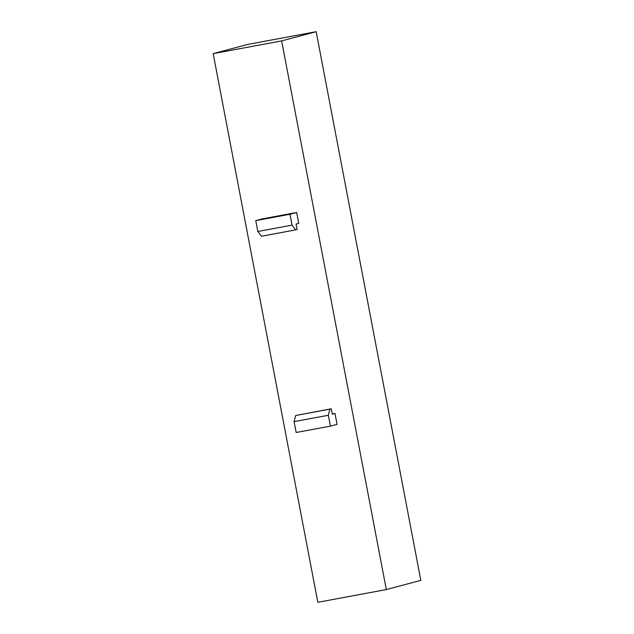 <?xml version="1.0" encoding="UTF-8"?>
<svg xmlns="http://www.w3.org/2000/svg" width="634" height="634" viewBox="0 0 634 634"><rect width="100%" height="100%" fill="white"/><g stroke="black" fill="none" stroke-linecap="round" stroke-linejoin="round"><path stroke-width="0.95" d="M386.312 589.572L281.647 40.909L316.168 31.7L420.825 580.364L386.312 589.572L317.832 602.3L213.175 53.636L281.647 40.909M332.287 413.994L334.998 413.487L337.066 424.352L330.401 426.135L328.333 415.27L329.91 409.136L331.289 408.771L332.327 414.2L334.998 413.487M295.713 229.873L261.477 236.236L257.824 231.497L255.748 220.632L262.413 218.857L296.649 212.493L298.725 223.358L296.062 224.071L297.092 229.5L295.713 229.873L292.06 225.133L289.992 214.276L296.649 212.493M213.175 53.636L247.688 44.428L316.168 31.7M328.333 415.27L294.097 421.634L296.165 432.499L330.401 426.135M294.097 421.634L295.674 415.5L329.91 409.136M295.674 415.5L331.289 408.771M257.824 231.497L292.06 225.133M255.748 220.632L289.992 214.276"/></g></svg>

